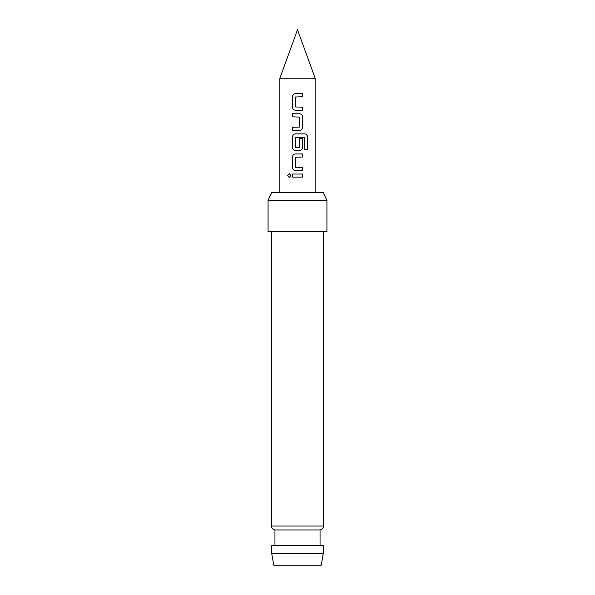 <?xml version="1.0" encoding="UTF-8"?>
<svg xmlns="http://www.w3.org/2000/svg" width="595" height="595" viewBox="0 0 595 595"><rect width="100%" height="100%" fill="white"/><g stroke="black" fill="none" stroke-linecap="round" stroke-linejoin="round"><path stroke-width="0.89" d="M289.274 173.651L287.697 175.57L289.274 177.481M290.962 175.57L289.23 173.651L287.586 175.57L289.23 177.481L290.962 175.57M279.843 78.25L297.5 29.75L315.157 78.25L279.843 78.25L279.843 192.557M321.218 565.25L273.782 565.25L271.707 553.484L323.293 553.484L321.218 565.25M271.506 231.79L271.506 526.047A3.92 3.92 0 0 0 274.942 529.944L274.942 545.637M323.494 231.79L323.494 526.047A3.92 3.92 0 0 1 320.058 529.944L274.942 529.944M268.077 200.403L271.737 192.557L323.264 192.557L326.923 200.403L268.077 200.403L268.077 231.79L326.923 231.79L326.923 200.403M320.058 529.944L320.058 545.637M323.293 553.484L323.293 545.637L271.707 545.637L271.707 553.484M302.498 93.698L295.365 93.698C293.625 93.869 292.688 94.828 292.539 96.583L292.539 107.398C292.695 109.153 293.64 110.112 295.365 110.276L302.498 110.276L302.498 107.189L295.566 106.981L295.566 96.992L302.498 96.784L302.498 93.698M299.679 113.779L292.539 113.779L292.539 116.865L299.471 117.074L299.471 127.062L292.539 127.271L292.539 130.357L299.679 130.357C301.412 130.193 302.357 129.234 302.498 127.479L302.498 116.665C302.342 114.902 301.405 113.942 299.679 113.779M304.908 133.86L295.365 133.86C293.625 134.031 292.688 134.991 292.539 136.746L292.539 147.56C292.695 149.315 293.64 150.275 295.365 150.438L299.679 150.438C301.412 150.275 302.357 149.315 302.498 147.56L302.498 138.702L299.471 138.702L299.471 147.486L295.566 147.486L295.566 137.497L304.528 137.289L304.714 149.717L307.414 149.717L307.414 136.746C307.295 134.983 306.455 134.024 304.908 133.86M302.498 153.941L295.365 153.941C293.625 154.112 292.688 155.072 292.539 156.827L292.539 167.641C292.695 169.397 293.64 170.356 295.365 170.52L302.498 170.52L302.498 167.433L295.566 167.225L295.566 157.236L302.498 157.028L302.498 153.941M302.498 174.023L292.539 174.023L292.539 177.109L302.498 177.109L302.498 174.023M302.438 177.109L302.438 174.023M292.599 174.023L292.599 177.109M292.539 167.641L292.599 167.641C292.755 169.397 293.685 170.363 295.388 170.52M295.388 153.941C293.67 154.112 292.74 155.072 292.599 156.827L292.599 167.641M302.438 157.028L302.438 153.941M302.438 170.52L302.438 167.433M307.303 149.717L307.414 136.746M307.303 136.746C307.184 134.983 306.358 134.024 304.826 133.86M295.388 133.86C293.67 134.031 292.74 134.991 292.599 136.746L292.539 147.56M292.599 147.56C292.755 149.315 293.685 150.282 295.388 150.438M299.657 150.438C301.368 150.275 302.297 149.315 302.438 147.56L302.438 138.702M292.599 113.779L292.599 116.865M302.498 116.665L302.438 116.665C302.29 114.902 301.36 113.942 299.657 113.779M299.657 130.357C301.368 130.193 302.297 129.234 302.438 127.479L302.438 116.665M292.599 127.271L292.599 130.357M292.539 107.398L292.599 107.398C292.755 109.153 293.685 110.12 295.388 110.276M295.388 93.698C293.67 93.869 292.74 94.828 292.599 96.583L292.599 107.398M302.438 96.784L302.438 93.698M302.438 110.276L302.438 107.189M271.506 526.047L323.494 526.047M315.157 78.25L315.157 192.557"/></g></svg>
